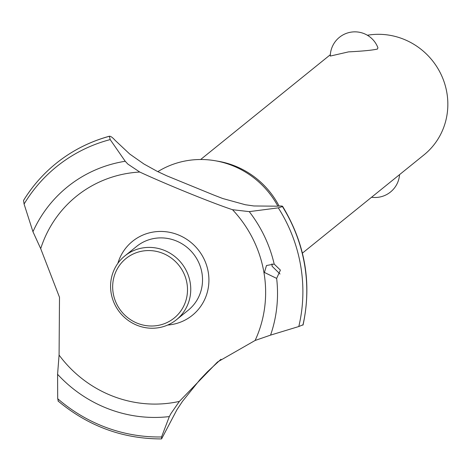 <?xml version="1.0" encoding="UTF-8"?>
<svg xmlns="http://www.w3.org/2000/svg" width="471" height="471" viewBox="0 0 471 471"><rect width="100%" height="100%" fill="white"/><g stroke="black" fill="none" stroke-linecap="round" stroke-linejoin="round"><path stroke-width="0.71" d="M348.516 51.881L330.277 56.067A24.622 24.622 0 0 1 377.907 47.712L377.495 49.031C372.708 50.179 363.047 51.133 348.516 51.881M302.406 253.133L424.012 154.871A68.389 65.769 -128.9 0 0 441.592 75.566A68.389 65.769 -128.9 0 0 369.5 34.925A68.389 65.769 -128.9 0 0 367.392 35.248M157.826 171.65L157.862 171.627A86.481 83.173 51.1 0 1 189.448 160.287A86.481 83.173 51.1 0 1 215.147 160.735L218.332 161.282A82.884 79.717 51.1 0 1 279.097 206.051M232.527 209.707C212.651 203.189 166.269 184.349 139.757 172.039L127.888 164.114L125.227 161.265L110.19 139.593L109.372 136.272C110.526 136.013 112.469 137.391 115.201 140.411L129.719 154.035L143.985 164.038L157.155 171.32L166.852 175.848L213.763 195.041L222.771 198.526L245.344 204.744L253.904 205.968L277.172 206.186C281.034 205.845 282.794 205.968 282.453 206.557L278.302 207.858L249.241 211.632L232.521 209.707A117.874 113.364 51.1 0 1 255.111 340.468L270.572 335.117L298.797 326.527L303.006 324.813M220.97 359.267L207.464 371.76L199.981 379.602L182.495 401.345L176.896 409.805L165.48 431.501M165.486 431.495L161.63 438.819L161.553 436.953L169.325 416.582L170.967 413.526L179.374 401.404A117.874 113.364 51.1 0 1 170.343 403.029A117.874 113.364 51.1 0 1 59.081 355.069L59.499 297.307L40.7 248.659L32.952 231.726L24.08 204.061L23.55 200.422C31.492 187.54 41.171 176.178 52.593 166.334A156.195 150.22 51.1 0 1 56.008 163.49A156.195 150.22 51.1 0 1 109.349 136.29M117.856 263.348A47.577 45.752 51.1 0 1 154.417 231.867A47.577 45.752 51.1 0 1 208.223 271.985A47.577 45.752 51.1 0 1 170.461 324.743A47.577 45.752 51.1 0 1 167.705 325.037M40.7 248.659A117.874 113.364 51.1 0 1 130.602 172.922A117.874 113.364 51.1 0 1 139.757 172.039M161.606 438.837L161.418 438.925C122.766 438.878 88.289 426.22 57.986 400.951M179.374 401.404L217.478 362.016L255.111 340.468M280.404 270.118L276.648 278.39L264.414 272.45L266.48 265.526L274.175 264.072L280.404 270.118M271.985 263.837L272.091 266.25L280.033 274.016M303.065 324.955C312.002 283.183 305.167 243.625 282.571 206.292L282.453 206.557A156.195 150.22 51.1 0 1 304.525 264.207A156.195 150.22 51.1 0 1 302.935 325.125M109.372 136.272L109.543 136.184C90.32 141.435 72.923 150.178 57.338 162.424A156.195 150.22 51.1 0 1 109.372 136.272M59.081 355.069L57.58 374.292L57.703 398.707L58.304 400.921M124.874 255.906L136.649 246.392A41.03 39.464 51.1 0 1 155.524 238.255A41.03 39.464 51.1 0 1 198.78 262.641A41.03 39.464 51.1 0 1 188.229 310.218L176.454 319.732A41.03 39.464 51.1 0 1 157.585 327.869A41.03 39.464 51.1 0 1 114.329 303.483A41.03 39.464 51.1 0 1 124.874 255.906A41.03 39.464 51.1 0 1 143.749 247.77A41.03 39.464 51.1 0 1 187.005 272.156A41.03 39.464 51.1 0 1 176.454 319.732M143.626 250.908A38.298 36.832 -128.9 0 0 113.228 293.38A38.298 36.832 -128.9 0 0 156.537 325.673A38.298 36.832 -128.9 0 0 186.94 283.201A38.298 36.832 -128.9 0 0 143.626 250.908M215.147 160.735A86.481 83.173 51.1 0 1 277.861 206.127M282.429 206.581A156.195 150.22 51.1 0 1 304.502 264.225A156.195 150.22 51.1 0 1 302.912 325.143M276.648 278.39A130.814 125.81 51.1 0 1 270.572 335.117M278.302 207.858A153.369 147.5 51.1 0 1 300.639 265.52A153.369 147.5 51.1 0 1 298.797 326.521M249.241 211.632A130.814 125.81 51.1 0 1 274.175 264.072M161.553 436.953A153.369 147.5 51.1 0 1 57.703 398.707M169.325 416.582A130.814 125.81 51.1 0 1 57.58 374.292M32.952 231.726A130.814 125.81 51.1 0 1 125.227 161.265M24.08 204.061A153.369 147.5 51.1 0 1 110.19 139.593M23.65 200.299A156.195 150.22 51.1 0 1 52.593 166.334M56.008 163.49L56.031 163.472A156.195 150.22 51.1 0 1 56.031 163.472A156.195 150.22 51.1 0 1 57.338 162.424M200.646 159.51L330.336 54.713M371.554 197.255A24.622 24.622 0 0 0 399.561 174.623"/></g></svg>
